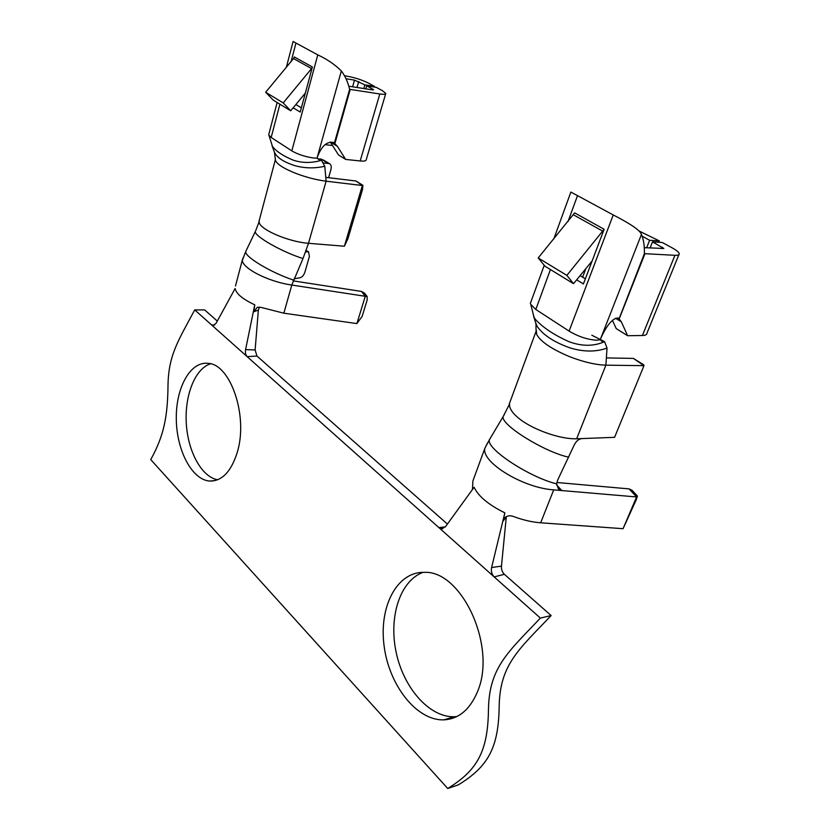 <?xml version="1.0" encoding="UTF-8"?>
<svg xmlns="http://www.w3.org/2000/svg" width="830" height="830" viewBox="0 0 830 830"><rect width="100%" height="100%" fill="white"/><g stroke="black" fill="none" stroke-linecap="round" stroke-linejoin="round"><path stroke-width="1.25" d="M256.968 356.06L247.133 356.63C245.607 355.012 245.089 352.667 245.587 349.596L255.121 349.949L256.968 356.06L447.412 524.052M259.334 307.038L258.358 310.13L253.887 311.727L254.758 304.828C242.734 299.205 236.187 293.768 235.129 288.508L216.018 323.399L212.864 325.578L211.64 324.987L214.648 325.059M253.887 311.727L257.29 307.287L261.149 307.432L283.839 313.201L356.879 323.586L362.108 316.448L367.14 300.159L367.13 296.497L365.283 296.289L356.879 323.586M301.363 107.859L295.874 104.549M348.797 86.196L372.359 89.889L373.562 89.785L372.94 89.267L366.694 85.853L376.332 87.389L382.599 90.781L385.774 93.448C385.732 94.371 383.74 94.547 379.818 93.966L349.617 89.318C347.926 82.108 345.176 75.987 341.348 70.934C334.77 64.45 326.916 59.096 317.776 54.884L293.135 41.51M330.299 142.034L338.515 154.951L345.664 159.422L337.416 146.381L334.864 143.663L350.239 89.391M365.823 88.872L366.694 85.853M345.664 159.422L360.189 160.968C364.09 161.352 366.092 160.958 366.217 159.796L385.67 93.78M334.417 143.05L333.235 142.355C326.522 141.442 321.169 146.526 317.174 157.627L341.348 70.934M293.177 107.807L300.221 112.081L312.381 66.991L294.339 56.959L293.53 58.546L311.551 68.61L312.381 66.991M313.46 157.97L317.019 158.177L319.28 159.889L321.459 160.283C311.707 163.199 302.286 163.157 293.218 160.149C283.341 156.071 276.432 151.527 272.479 146.505L268.91 135.166L271.171 137.458L291.818 150.884C297.856 154.38 305.067 156.746 313.47 157.991M344.388 246.23L347.967 238.573L362.451 189.707L362.907 185.308L362.357 185.515L344.388 246.23L308.501 243.304L303.002 258.524L291.787 285.043C267.685 281.65 240.783 267.561 242.453 259.572L235.492 285.945M242.464 259.468L243.346 257.352M258.358 310.13L255.121 349.949M217.294 321.065L204.678 309.932L194.708 309.891L438.852 527.569L445.337 526.905M254.758 304.828L245.587 349.596M293.187 280.872L361.434 291.423L364.484 293.156L367.13 296.497M501.465 566.122L506.29 516.945L503.146 521.001L504.848 512.847L491.609 567.523L501.465 566.122C501.258 569.473 502.233 572.202 504.37 574.298L494.172 576.902L540.372 618.08L551.141 615.549C519.155 649.174 500.044 664.28 499.183 705.801C498.685 748.193 487.936 766.702 458.347 784.858L447.733 788.5L150.728 459.592C164.33 435.096 167.702 415.737 168.023 384.435C168.718 354.503 178.554 340.269 194.708 309.891M504.37 574.298L551.141 615.549M422.999 572.358C400.081 580.824 388.554 616.669 396.118 652.121C403.421 687.603 429.203 717.587 454.435 716.747L456.78 716.581M477.292 692.168C497.409 646.892 461.573 570.106 424.286 572.368C396.989 571.507 378.854 606.564 384.072 645.678C388.834 684.781 416.359 720.741 443.801 719.859C458.585 719.029 469.749 709.795 477.292 692.168M504.848 512.847C488.673 504.889 478.412 496.35 474.086 487.262L445.502 526.677L441.519 528.772L438.852 527.569L494.172 576.902C491.765 574.422 490.914 571.299 491.609 567.523M210.478 363.799C194.957 368.779 184.53 395.526 186.304 423.539C187.933 451.541 201.555 476.856 217.616 479.792M237.307 452.184C248.45 416.089 230.45 363.82 207.915 363.333C190.07 361.299 175.618 388.243 176.302 419.451C176.697 450.617 192.052 479.968 209.803 481.068C222.077 481.182 231.248 471.554 237.307 452.184M540.372 618.08C508.406 651.913 489.327 667.102 488.476 708.955C487.999 751.669 477.271 770.302 447.733 788.5M503.146 521.001L505.335 517.318C507.587 515.658 510.211 515.347 513.21 516.395C522.848 520.005 531.999 522.143 540.662 522.796L623.06 528.689L636.237 499.795L637.44 496.06L636.6 496.952L561.879 490.572L558.424 488.88L556.608 483.88L557.573 480.456M472.446 489.513L472.913 480.912L474.459 476.69M556.681 485.062L561.879 490.572L553.703 489.866C523.128 487.936 481.805 462.59 484.772 448.563L487.314 443.313M334.791 143.611L332.706 142.314M619.616 319.643L618.111 317.942C612.467 318.284 606.585 325.339 600.443 339.107L641.445 234.434C639.743 229.049 623.745 220.396 613.235 214.949L570.874 192.062L553.828 238.874M619.024 318.928L644.371 253.721C644.578 245.836 643.603 239.413 641.445 234.434M592.132 260.952L604.126 229.277L566.859 275.373L573.53 283.673L592.132 260.952L583.417 283.933L576.663 279.835M604.126 229.277L574.651 212.874L538.203 257.943L545.009 266.233L573.53 283.673M566.859 275.373L538.203 257.943M585.358 278.828L580.087 275.653M606.906 357.927L633.383 358.404L643.79 364.847L643.976 365.667L605.879 365.169L576.653 438.78C560.758 439.381 534.728 430.303 520.41 419.617C512.95 413.828 509.309 408.744 509.485 404.386M591.811 335.227L604.562 341.638C593.865 346.452 582.027 346.473 569.048 341.711C554.575 335.247 543.474 327.943 535.734 319.789L534.074 317.433L530.733 304.288L535.817 309.476L569.09 331.108C578.427 336.638 587.64 339.667 596.729 340.207L600.183 339.771L602.092 341.379L604.562 341.638L607.031 348.092L605.879 365.169C595.639 364.847 583.687 362.067 570.044 356.838C552.023 349.357 540.911 341.919 536.709 334.521L536.273 330.184M556.837 482.489L629.088 488.891L631.993 490.219L637.44 496.06M534.074 317.433L533.524 316.137M612.416 320.328L616.223 328.597L627.625 335.725L621.328 321.801L619.149 319L644.962 253.69L674.935 255.308C677.934 255.443 679.376 254.924 679.262 253.741C678.94 252.237 676.585 250.297 672.217 247.89L662.278 242.495L652.515 241.862L663.855 248.461L644.277 247.672M576.653 438.78L581.82 438.582C578.603 439.039 576.051 441.228 574.153 445.15L557.511 480.404M556.608 483.88L555.976 483.703C528.181 476.607 486.204 448.636 489.358 439.817L490.841 437.369M638.81 230.885L659.373 240.928L649.61 240.285L642.15 236.208M326.18 177.402L355.925 181.002L362.357 185.515L326.128 181.199L308.501 243.304C287.315 241.727 257.362 228.364 259.251 221.382L255.744 230.605M316.925 158.136L321.459 160.283L324.769 166.249L326.128 181.199C316.562 179.954 306.592 177.402 296.227 173.543C283.435 168.449 276.494 163.956 275.415 160.045L275.415 159.339M346.037 78.757L354.493 80.126L364.868 84.857L374.506 86.393L368.344 83.052C362.191 79.991 355.209 77.709 347.365 76.236L344.512 75.769M305.347 93.074L290.708 110.795L283.206 102.91L311.551 68.61M290.708 110.795L273.184 100.077L265.673 92.255L293.53 58.546M265.673 92.255L283.206 102.91M355.925 181.002L362.907 185.308M294.079 278.807L300.076 277.77C302.234 277.096 303.863 275.166 304.952 272.001L309.414 256.377L308.521 251.749L305.689 251.905M318.077 158.675L323.129 159.91L329.417 163.603L322.88 162.856M328.607 177.693L331.004 169.289C331.647 166.602 331.118 164.714 329.417 163.603M293.519 280.084C271.057 272.717 243.74 256.283 245.794 251.417L246.23 250.494M361.434 291.423L365.283 296.289L291.787 285.043L283.839 313.201M324.769 166.249C314.85 168.532 304.983 168.366 295.169 165.751C283.87 162.13 276.992 157.679 274.523 152.409L274.305 151.755M374.32 87.067L374.506 86.393M363.81 88.551L364.868 84.857M325.018 144.659L332.519 145.52M644.371 253.721L644.962 253.69M633.383 358.404L643.976 365.667L614.584 437.327L581.82 438.582M629.088 488.891L636.6 496.952L623.06 528.689M607.031 348.092C596.044 352.034 583.77 351.993 570.2 347.957C553.786 342.105 542.664 334.739 536.854 325.868L535.568 322.476M650.077 248.014L652.515 241.862M627.625 335.725L642.42 335.496C645.439 335.413 646.943 334.656 646.954 333.214L678.878 254.696M658.833 242.277L659.373 240.928M646.643 247.807L649.61 240.285M372.743 89.941L372.94 89.267M360.189 160.968L379.818 93.966M334.397 143.05L349.617 89.318M271.171 137.458L279.907 104.196M291.133 61.441L295.957 43.067M291.818 150.884L317.776 54.884M553.703 489.866L540.662 522.796M330.371 142.023L337.416 146.381M602.964 231.29L573.52 214.856M569.09 331.108L613.235 214.949M535.817 309.476L550.435 269.553M568 221.589L577.524 195.6M615.528 318.222L621.328 321.801M568.695 457.185C544.262 452.008 500.386 424.587 503.167 416.567L504.391 414.45M307.505 251.635L306.062 250.888M328.13 163.24L320.722 158.883M303.002 258.524C282.325 252.196 253.513 235.772 255.37 231.383L245.794 251.417M357.004 87.482L358.716 81.496M352.605 86.787L354.493 80.126M661.915 248.71L662.475 247.299M642.42 335.496L674.935 255.308M582.619 277.179L585.845 268.619M293.094 41.5L286.371 67.209M277.137 102.495L268.702 134.73M443.801 719.859L454.435 716.747M442.888 528.627L441.519 528.772M209.803 481.068L215.551 480.487M472.913 480.902L484.762 448.563M509.153 404.272L535.973 331.616M509.506 404.148L503.167 416.556L489.358 439.817M489.368 439.776L485.031 447.941M259.002 221.278L275.384 159.63M306.187 250.546L308.521 251.749M242.651 259.52L245.794 251.407M274.45 152.201L275.415 160.045M272.033 145.758L274.523 152.409M535.952 323.939L536.097 332.726M533.856 316.998L536.128 324.406M544.231 265.289L530.339 303.469"/></g></svg>
